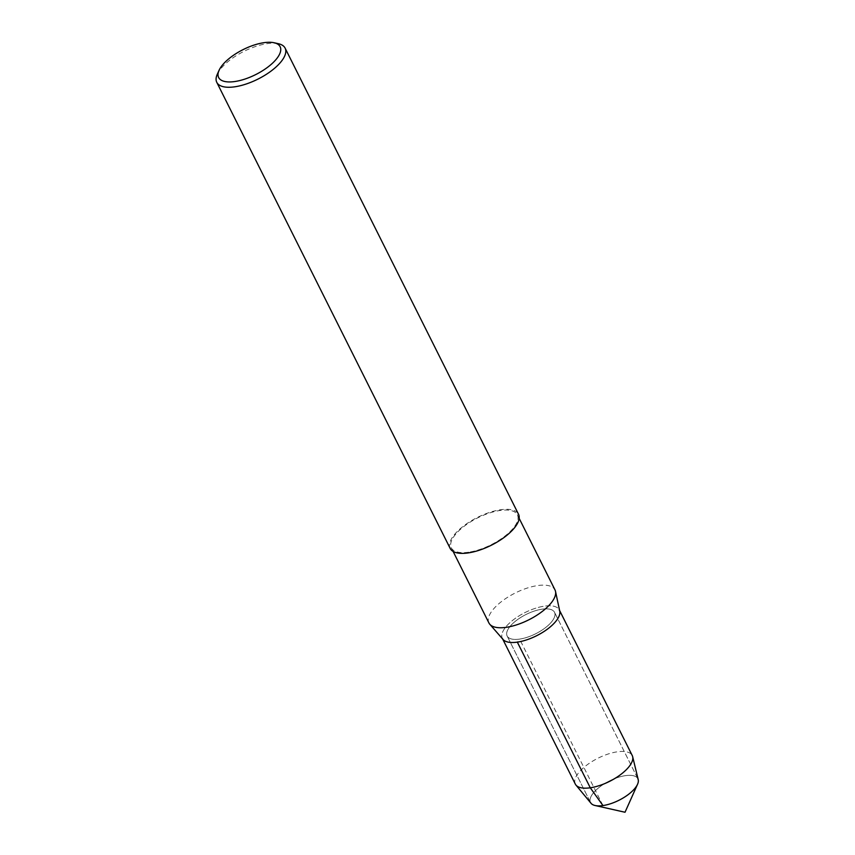 <?xml version="1.0" encoding="UTF-8"?>
<svg xmlns="http://www.w3.org/2000/svg" width="855" height="855" viewBox="0 0 855 855"><rect width="100%" height="100%" fill="white"/><g stroke="black" fill="none" stroke-linecap="round" stroke-linejoin="round"><path stroke-width="0.64" stroke-dasharray="4.28 3.21" d="M591.051 803.315A26.494 10.773 153.4 0 1 590.495 802.471A26.494 10.773 153.4 0 1 609.359 780.978A26.494 10.773 153.4 0 1 637.873 778.745A26.494 10.773 153.4 0 1 638.225 779.696M488.932 622.985A36.936 15.027 153.4 0 1 515.234 593.007A36.936 15.027 153.4 0 1 554.991 589.907M503.114 639.529A31.838 12.953 153.4 0 1 525.023 612.565A31.838 12.953 153.4 0 1 559.747 611.175M468.69 552.202A36.936 15.027 153.4 0 1 451.322 547.873A36.936 15.027 153.4 0 1 477.624 517.906A36.936 15.027 153.4 0 1 517.382 514.796A36.936 15.027 153.4 0 1 504.6 536.374A36.936 15.027 153.4 0 1 468.69 552.202M217.256 74.353A38.208 15.54 153.4 0 1 243.985 51.332A38.208 15.54 153.4 0 1 278.431 43.723M450.19 548.45A38.208 15.54 153.4 0 1 477.389 517.446A38.208 15.54 153.4 0 1 518.515 514.229M602.957 805.57L519.594 639.102A26.494 10.773 153.4 0 1 507.133 636.002A26.494 10.773 153.4 0 1 525.996 614.51A26.494 10.773 153.4 0 1 554.51 612.276A26.494 10.773 153.4 0 1 545.351 627.762A26.494 10.773 153.4 0 1 519.594 639.102A26.494 10.773 153.4 0 1 507.133 636.002A26.494 10.773 153.4 0 1 525.996 614.51A26.494 10.773 153.4 0 1 554.51 612.276A26.494 10.773 153.4 0 1 545.351 627.762A26.494 10.773 153.4 0 1 519.594 639.102L517.328 642.126M575.297 784.056A31.838 12.953 153.4 0 1 597.966 758.225A31.838 12.953 153.4 0 1 632.24 755.542M590.495 802.471L507.133 636.002L590.495 802.471A26.494 10.773 153.4 0 1 609.359 780.978A26.494 10.773 153.4 0 1 637.873 778.745L554.51 612.276L637.873 778.745M502.655 639.006L502.355 638.396A31.838 12.953 153.4 0 1 525.023 612.565A31.838 12.953 153.4 0 1 559.298 609.882L559.598 610.491M451.322 547.873L453.107 551.432M517.382 514.796L519.167 518.354"/><path stroke-width="1.28" d="M637.873 778.745A26.494 10.773 153.4 0 1 637.541 784.281A26.494 10.773 153.4 0 1 602.957 805.57A26.494 10.773 153.4 0 1 595.123 805.517A26.494 10.773 153.4 0 1 590.495 802.471M519.167 518.354L554.991 589.907A36.936 15.027 153.4 0 1 555.515 591.404A36.936 15.027 153.4 0 1 540.766 612.565A36.936 15.027 153.4 0 1 506.299 627.314A36.936 15.027 153.4 0 1 489.819 624.3A36.936 15.027 153.4 0 1 488.932 622.985L453.107 551.432M555.515 591.404L559.747 611.175A31.838 12.953 153.4 0 1 547.04 629.419A31.838 12.953 153.4 0 1 517.328 642.126A31.838 12.953 153.4 0 1 503.114 639.529L489.819 624.3M234.804 81.535A34.392 13.99 153.4 0 1 219.062 70.324A34.392 13.99 153.4 0 1 243.119 49.601A34.392 13.99 153.4 0 1 274.113 42.75A34.392 13.99 153.4 0 1 273.472 62.265A34.392 13.99 153.4 0 1 234.804 81.535M278.431 43.723A38.208 15.54 153.4 0 1 285.11 48.115A38.208 15.54 153.4 0 1 271.89 70.441A38.208 15.54 153.4 0 1 234.74 86.815A38.208 15.54 153.4 0 1 216.775 82.337A38.208 15.54 153.4 0 1 217.256 74.353M285.11 48.126L518.515 514.229A38.208 15.54 153.4 0 1 505.294 536.555A38.208 15.54 153.4 0 1 468.155 552.918A38.208 15.54 153.4 0 1 450.19 548.45L216.775 82.337M517.328 642.126A31.838 12.953 153.4 0 0 548.279 628.489A31.838 12.953 153.4 0 0 559.298 609.882L632.24 755.542A31.838 12.953 153.4 0 1 632.657 756.686A31.838 12.953 153.4 0 1 620.11 774.972A31.838 12.953 153.4 0 1 590.271 787.786A31.838 12.953 153.4 0 1 575.96 785.082A31.838 12.953 153.4 0 1 575.297 784.056L502.355 638.396A31.838 12.953 153.4 0 0 517.328 642.126L590.271 787.786L602.957 805.57A26.494 10.773 153.4 0 1 591.051 803.315L575.96 785.082M632.657 756.686L638.225 779.696A26.494 10.773 153.4 0 1 627.784 794.915A26.494 10.773 153.4 0 1 602.957 805.57M595.123 805.517L625.026 812.25L637.541 784.281M219.062 70.324L217.256 74.364M274.124 42.75L278.441 43.723"/></g></svg>
